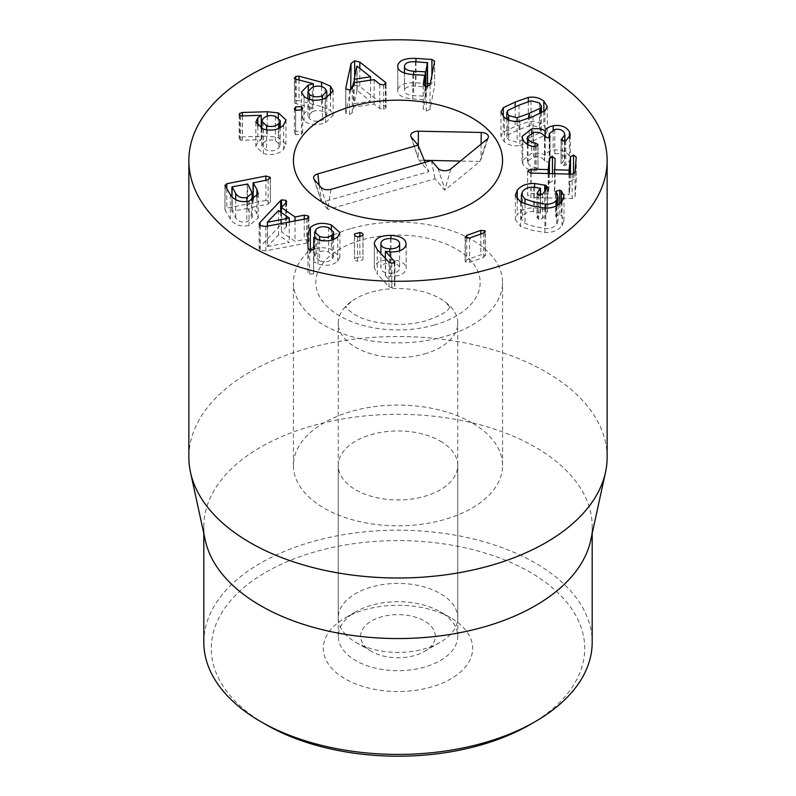 <?xml version="1.0" encoding="UTF-8"?>
<svg xmlns="http://www.w3.org/2000/svg" width="796" height="796" viewBox="0 0 796 796"><rect width="100%" height="100%" fill="white"/><g stroke="black" fill="none" stroke-linecap="round" stroke-linejoin="round"><path stroke-width="0.6" stroke-dasharray="3.98 2.98" d="M450.815 617.905L440.248 611.806A59.75 34.497 0 0 0 355.752 611.806A59.75 34.497 0 0 0 338.25 636.203A59.75 34.497 0 0 0 398 670.7A59.75 34.497 0 0 0 457.75 636.203A59.75 34.497 0 0 0 440.248 611.806L450.815 617.905A74.685 43.123 180 0 1 450.815 678.888A74.685 43.123 180 0 1 345.185 678.888A74.685 43.123 180 0 1 345.185 617.905A74.685 43.123 180 0 1 450.815 617.905M440.248 441.054A59.75 34.497 180 0 1 457.75 465.451A59.75 34.497 180 0 1 398 499.948A59.75 34.497 180 0 1 338.25 465.451A59.75 34.497 180 0 1 375.135 433.581A59.75 34.497 180 0 1 440.248 441.054M530.037 724.629A186.722 107.798 0 0 0 530.027 572.175A186.722 107.798 0 0 0 265.973 572.175A186.722 107.798 0 0 0 265.964 724.619M389.821 251.924L389.821 273.227C395.791 273.197 399.055 271.575 399.622 268.351L399.632 250.78L399.622 268.351C399.582 265.098 396.597 263.297 390.657 262.939C384.667 262.969 381.413 264.6 380.896 267.844L380.886 253.536M390.657 238.541L390.657 262.939M380.896 243.447L380.896 267.844C380.896 271.088 383.871 272.879 389.821 273.227M377.244 249.596L377.244 273.993L388.965 286.669L391.751 287.694L394.886 286.252L394.886 261.794M374.329 243.954L374.319 268.033L374.319 243.636M406.169 244.292L406.169 268.68C405.791 263.197 400.706 260.252 390.906 259.834C381.035 259.725 375.503 262.352 374.329 267.715L377.244 273.993M394.886 261.854L394.886 286.252L385.373 275.665L390.796 276.361C399.791 276.401 404.915 273.834 406.169 268.68L406.189 243.865M385.373 258.401L385.373 275.665M385.562 251.198L385.562 275.585M357.623 236.87L357.623 261.257L362.936 259.804L363.085 234.8M354.588 235.148L354.449 258.969L354.449 234.581M359.872 236.939L359.872 256.889L354.588 258.372C354.16 259.735 355.175 260.69 357.623 261.257M362.936 235.417L362.936 259.804C363.394 258.431 362.369 257.456 359.872 256.889M267.366 246.561L289.276 242.472L278.491 234.949L267.366 246.561L267.366 226.144M267.506 226.114L267.506 246.661M289.276 221.984L289.276 242.472M278.491 210.562L278.491 234.949M280.67 212.074L280.67 224.95L260.033 246.82L259.108 248.511L260.183 250.063L265.794 250.83L306.679 243.088L308.938 241.496L308.112 240.243L304.261 239.586L295.037 241.367L281.416 231.875L286.172 226.969L286.66 225.984L285.794 224.691L281.555 224.293L280.67 224.95M281.555 207.338L281.555 224.293M260.033 225.557L260.033 246.82M265.794 226.442L265.794 250.83M306.679 218.691L306.679 243.088M307.962 218.313L307.962 242.7M304.261 219.149L304.261 239.586M295.037 220.9L295.037 241.367M281.416 212.602L281.416 231.875M286.172 202.582L286.172 226.969M263.138 143.031L261.814 145.887L266.6 150.235C271.715 151.598 275.814 150.802 278.899 147.857L280.222 145.021L275.376 140.663C270.292 139.28 266.212 140.076 263.138 143.031L263.138 118.644M266.6 129.877L266.6 150.235M278.899 128.335L278.899 147.857M275.376 116.276L275.376 140.663M267.287 116.117L267.287 136.136L242.432 136.852L239.636 137.877L239.188 138.812L240.561 140.126L242.352 140.315L261.207 139.678L257.805 142.205L255.834 146.573L263.287 153.509C272.033 155.648 278.829 154.245 283.655 149.31L285.983 144.305L278.361 137.29L267.287 136.136M278.361 117.659L278.361 137.29M240.561 115.738L240.561 140.126M261.207 115.281L261.207 139.678M261.247 128.375L261.247 139.807M263.287 129.111L263.287 153.509M295.615 134.713L295.615 110.316L295.605 131.32L294.401 133.081L295.615 134.713L301.485 134.355L302.659 132.614L301.415 130.962L295.605 131.32M301.415 110.007L301.415 130.962M301.485 109.957L301.485 134.355M357.105 90.436L354.16 103.629L370.548 101.192L357.105 90.436L357.105 66.048M356.877 66.078L356.877 90.475M354.16 82.605L354.16 103.629M370.548 80.177L370.548 101.192M385.294 84.406L385.294 106.594L359.822 86.495L354.678 85.192L352.837 85.699M385.951 83.709L385.951 107.341L385.294 106.594M359.822 68.217L359.822 86.495M350.648 89.779L345.842 113.291L349.633 114.405L352.3 112.684L353.444 107.102L374.12 104.037L379.782 108.604L383.523 109.39L386.03 107.739L386.03 83.341M345.792 88.784L345.842 113.291L345.842 88.893M352.3 88.286L352.3 112.684M353.444 82.704L353.444 107.102M374.12 79.64L374.12 104.037M379.782 84.217L379.782 108.604M404.507 65.839L404.507 90.237C404.109 93.301 407.174 95.102 413.691 95.649L425.751 96.197L427.502 87.142L415.542 86.127C408.975 85.829 405.293 87.192 404.507 90.237L404.458 73.063M427.512 87.092L427.094 62.476M430.039 84.953L430.039 109.351L434.636 85.64L434.656 61.003M434.636 61.242L434.636 85.64L431.91 83.849L430.268 83.739M427.512 83.56L415.95 82.814C405.204 82.396 399.144 84.734 397.801 89.799L397.711 66.386M415.95 61.76L415.95 82.814M397.801 67.322L397.801 89.799C397.174 94.923 402.179 97.958 412.825 98.933L425.014 99.958L423.263 109.151L423.263 84.754M412.825 74.535L412.825 98.933M424.606 75.302L425.024 99.918M423.283 84.983L423.283 108.913L426.268 111.042L430.039 109.351M312.37 111.629L307.952 115.987L309.634 118.922C313.067 121.509 317.335 121.907 322.44 120.126L326.818 115.798L325.106 112.813C321.733 110.226 317.485 109.828 312.37 111.629L312.37 87.232M309.634 99.43L309.634 118.922M322.44 99.301L322.44 120.126M325.106 88.426L325.106 112.813M321.604 86.595L321.604 106.634L299.017 100.594L295.724 100.744L294.729 102.992L296.162 103.639L313.375 108.137L308.311 109.46L301.495 116.405L304.062 120.932C310.092 125.181 317.226 125.758 325.484 122.683L333.136 115.291L330.479 110.634L321.604 106.634M330.479 95.52L330.479 110.634M294.729 78.595L294.729 102.992L294.271 77.749M313.375 86.873L313.375 108.137M313.296 86.903L313.296 108.256M304.062 96.545L304.062 120.932M247.665 208.423L232.193 211.199L235.706 217.875C238.034 221.437 241.745 222.771 246.85 221.885L252.262 217.477L247.665 208.423L247.665 184.035M232.193 186.801L232.193 211.199L231.954 196.821M246.85 201.507L246.85 221.885M265.914 200.413L226.8 208.114L225.159 210.293L230.343 219.069C234.273 224.86 240.501 227.029 249.029 225.576L258.232 218.074L256.929 213.835L253.347 207.03L268.113 204.124L270.172 201.657L265.914 200.413L265.914 180.165M224.92 185.15L224.92 209.547L225.159 185.906M230.343 194.682L230.343 219.069M249.029 201.179L249.029 225.576M256.929 197.229L256.929 213.835M253.108 199.945L253.347 182.632M268.113 179.727L268.113 204.124M270.401 178.006L270.401 202.393L270.172 178.672M319.624 260.889C324.927 262.471 329.126 261.914 332.23 259.207L333.574 256.511L328.649 252.014C323.325 250.432 319.126 251.009 316.062 253.735L314.699 256.441L319.624 260.889L319.624 240.044M332.23 240.004L332.23 259.207M328.649 227.616L328.649 252.014M316.062 229.338L316.062 253.735M307.873 233.805L308.032 272.57L309.674 274.222L313.614 273.784L313.724 261.854L317.962 263.934C325.892 266.381 332.489 265.486 337.753 261.267L339.902 257.009L331.375 249.337C322.718 246.581 315.714 247.427 310.35 251.864L307.873 258.193L307.873 233.526M310.35 250.014L310.35 251.864M313.614 249.397L313.614 273.784M313.724 249.267L313.724 261.854M313.952 237.447L313.952 261.844M337.753 236.87L337.753 261.267M466.774 238.263L466.774 259.765L465.501 262.043L469.59 262.411L483.66 257.416L484.933 255.148L480.844 254.77L466.774 259.765M465.113 236.89L465.113 261.287L465.501 237.646M469.59 238.024L469.59 262.411M483.66 233.029L483.66 257.416M484.933 232.303L485.311 255.924L485.311 231.527M480.844 234.024L480.844 254.77M520.654 202.174L520.654 226.561L532.226 230.303L544.892 232.482C552.663 232.701 558.364 230.412 562.006 225.626L564.016 220.373L561.289 215.298L559.787 214.592L555.956 215.626L555.668 216.412L555.668 192.025M562.006 201.229L562.006 225.626M559.787 203.637L559.787 214.592M555.956 192.801L555.956 215.626L558.026 220.95L556.712 224.333C554.215 227.397 550.563 228.8 545.767 228.522L534.912 226.641L525.012 223.457L521.39 219.029L522.554 215.995C524.862 212.92 528.474 211.438 533.39 211.547L540.444 212.93L537.011 218.094L537.011 193.707M556.712 205.746L556.712 224.333M545.767 208.104L545.767 228.522M525.012 203.965L525.012 223.457M522.554 191.597L522.554 215.995M540.245 188.204L540.245 212.592L540.444 195.289M537.34 194.503L537.34 217.169L538.733 219.596L542.633 218.462L547.688 211.149L547.688 186.761M542.633 194.075L542.633 218.462M547.34 187.647L547.34 212.034L545.966 209.726L534.594 207.865C526.663 207.676 520.892 209.955 517.261 214.701L515.34 219.726L520.654 226.561M534.594 187.219L534.594 207.865M517.261 199.706L517.261 214.701M530.842 173.09L530.842 197.488L572.125 198.532L575.04 196.841L576.214 181.458L576.214 157.001M576.214 157.061L576.214 181.458L573.538 179.438L570.473 181.309L569.05 194.532L554.305 193.896L555.13 183.08L555.13 158.633M570.473 174.105L570.473 181.309M554.693 173.697L554.305 193.916M555.13 158.683L555.13 183.08L552.454 181.06L549.389 182.931L548.185 193.995L531.141 193.567L527.658 195.567L527.658 171.17M549.389 173.568L549.389 182.931M531.141 173.1L531.141 193.567M527.668 171.299L527.668 195.428L530.842 197.488M536.156 146.444L536.156 170.841L537.817 168.712L535.012 167.329C531.748 167.001 529.41 165.638 527.987 163.23L527.479 161.309L533.479 156.902C538.832 156.145 542.514 157.429 544.524 160.772L548.145 162.344L549.837 160.185L549.22 158.086L554.782 153.837C559.389 153.16 562.573 154.285 564.344 157.21L564.832 159.071L561.22 164.344L564.513 165.568L565.827 165.15L570.304 159.499L569.429 156.195C566.235 151.051 560.812 149.041 553.17 150.155C548.524 151.23 545.867 152.971 545.2 155.369L545.071 155.399C542.583 153.349 538.106 152.643 531.638 153.26L522.007 160.941L522.833 164.115C525.519 168.424 529.529 170.682 534.852 170.901M534.872 146.534L534.872 170.921L536.156 170.841M537.817 145.479L537.967 169.319L537.967 144.932M535.012 146.524L535.012 167.329M527.987 144.713L527.987 163.23M533.479 132.504L533.479 156.902M544.524 136.375L544.524 160.772M550.036 136.504L550.036 160.901L549.837 137.111M549.698 137.26L549.698 159.926M554.782 129.44L554.782 153.837M564.344 132.823L564.344 157.21M562.284 140.932L562.284 162.354M561.071 139.399L561.071 163.797L561.22 139.957M565.827 140.753L565.827 165.15M569.429 137.887L569.429 156.195M553.17 129.818L553.17 150.155M545.2 137.36L545.2 155.369M545.071 137.23L545.071 155.399M531.638 132.942L531.638 153.26M522.833 139.728L522.833 164.115M529.191 137.768L540.255 132.624L541.409 130.405L539.469 127.31L531.061 125.181L519.042 129.559L507.938 134.723L506.783 136.932L508.704 140.006L517.131 142.156L529.191 137.768L529.191 118.067M540.255 113.4L540.255 132.624M531.061 100.793L531.061 125.181M507.938 110.326L507.938 134.723M517.131 121.41L517.131 142.156M519.858 145.529L533.061 140.892L544.912 135.201L547.26 130.942L543.847 125.509C539.539 122.126 534.365 120.892 528.335 121.808L515.171 126.435L503.291 132.136L500.943 136.395L504.326 141.807C508.654 145.21 513.838 146.454 519.858 145.529L519.858 121.141M471.938 422.766A104.565 60.367 0 0 0 357.981 409.681A104.565 60.367 0 0 0 293.435 465.451A104.565 60.367 0 0 0 398 525.818A104.565 60.367 0 0 0 502.565 465.451A104.565 60.367 0 0 0 471.938 422.766M203.816 642.302A194.184 112.117 180 0 1 323.683 538.723A194.184 112.117 180 0 1 535.31 563.021A194.184 112.117 180 0 1 592.184 642.302M205.328 540.414A194.184 112.117 180 0 1 203.816 526.435A194.184 112.117 180 0 1 323.683 422.855A194.184 112.117 180 0 1 535.31 447.153A194.184 112.117 180 0 1 592.184 526.435A194.184 112.117 180 0 1 590.672 540.414M607.129 457.262A209.129 120.733 0 0 0 545.877 371.891A209.129 120.733 0 0 0 317.972 345.713A209.129 120.733 0 0 0 188.871 457.262M321.037 187.408L327.972 209.467L435.014 178.792L444.815 190.194L479.948 161.449L460.406 161.051M431.402 160.593L435.014 178.792M450.835 168.891L444.815 190.194M487.062 139.25L479.948 161.449M418.288 145.569L418.169 158.265L419.044 160.225L428.845 171.628L321.803 202.293L327.972 209.467M424.268 160.324L419.044 160.225M425.114 162.394L428.845 171.628M319.186 185.249L321.803 202.293M364.548 645.785A37.342 21.562 0 0 0 371.593 651.446A37.342 21.562 0 0 0 424.407 651.446A37.342 21.562 0 0 0 427.104 622.691A37.342 21.562 0 0 0 377.881 618.034A37.342 21.562 0 0 0 364.548 645.785M344.479 633.248A59.75 34.497 0 0 0 355.752 642.302A59.75 34.497 0 0 0 440.248 642.302A59.75 34.497 0 0 0 457.75 617.905A59.75 34.497 0 0 0 398 583.408A59.75 34.497 0 0 0 338.25 617.905A59.75 34.497 0 0 0 344.479 633.248M424.566 353.931A59.75 34.497 0 0 0 457.75 323.027A59.75 34.497 0 0 0 444.705 301.515A59.75 34.497 0 0 0 351.295 301.515A59.75 34.497 0 0 0 338.25 323.027A59.75 34.497 0 0 0 344.479 338.37A59.75 34.497 0 0 0 424.566 353.931M351.514 228.432A104.565 60.367 180 0 1 502.565 282.5A104.565 60.367 180 0 1 398 342.867A104.565 60.367 180 0 1 293.435 282.5A104.565 60.367 180 0 1 351.514 228.432M388.965 262.282L388.965 286.669M391.751 263.307L391.751 287.694M394.418 262.66L394.418 285.237M390.796 251.964L390.796 276.361M390.906 238.551L390.906 259.834M260.183 225.666L260.183 250.063M308.112 218.233L308.112 240.243M285.794 202.96L285.794 224.691M242.432 115.918L242.432 136.852M239.636 115.261L239.636 137.877M242.352 115.927L242.352 140.315M257.805 126.246L257.805 142.205M283.655 124.912L283.655 149.31M354.678 76.734L354.678 85.192M349.633 90.018L349.633 114.405M383.523 84.993L383.523 109.39M425.751 86.595L425.751 96.197M425.253 86.505L425.253 96.396M415.542 61.73L415.542 86.127M413.691 74.595L413.691 95.649M431.91 75.302L431.91 83.849M426.268 86.645L426.268 111.042M299.017 79.988L299.017 100.594M295.724 79.112L295.724 100.744M296.162 79.242L296.162 103.639M308.311 90.217L308.311 109.46M325.484 98.296L325.484 122.683M247.128 183.856L247.128 208.254M235.706 199.696L235.706 217.875M251.417 190.393L251.417 214.781M226.8 188.692L226.8 208.114M308.032 248.173L308.032 272.57M309.674 249.835L309.674 274.222M317.962 239.536L317.962 263.934M331.375 228.88L331.375 249.337M544.892 208.094L544.892 232.482M561.289 202.114L561.289 215.298M556.364 193.249L556.364 217.636M533.39 187.15L533.39 211.547M538.733 195.209L538.733 219.596M545.966 189.528L545.966 209.726M544.743 191.189L544.743 209.428M572.125 174.145L572.125 198.532M575.04 172.453L575.04 196.841M573.538 173.996L573.538 179.438M569.478 174.075L569.478 194.274M569.05 174.065L569.05 194.532M552.454 173.647L552.454 181.06M548.563 173.548L548.563 193.746M548.185 173.538L548.185 193.995M544.673 136.673L544.673 161.071M564.513 141.171L564.513 165.568M539.469 102.923L539.469 127.31M519.042 105.162L519.042 129.559M508.704 120.017L508.704 140.006M533.061 116.505L533.061 140.892M544.912 110.803L544.912 135.201M543.847 111.549L543.847 125.509M528.335 101.52L528.335 121.808M515.171 106.783L515.171 126.435M503.291 116.505L503.291 132.136M504.326 117.42L504.326 141.807M331.046 189.349L327.733 208.244M438.039 168.324L444.735 189.159M481.102 144.126L480.953 159.528L488.286 137.579M411.482 137.419L418.169 158.265L410.835 136.315M314.4 179.677L321.087 200.522L313.753 178.583M434.526 324.987A82.157 47.432 180 0 1 316.002 279.525A82.157 47.432 180 0 1 443.471 242.999A82.157 47.432 180 0 1 434.526 324.987M355.752 611.806L345.185 617.905M457.75 636.203L457.75 465.451M338.25 636.203L338.25 465.451M259.108 224.114L259.108 248.511M308.938 217.109L308.938 241.496M286.66 201.587L286.66 225.984M261.814 145.887L261.814 128.604M280.222 145.021L280.222 127.649M239.188 114.425L239.188 138.812M255.834 122.176L255.834 146.573M285.983 119.917L285.983 144.305M294.401 108.684L294.401 133.081M302.659 108.216L302.659 132.614M345.743 88.456L345.743 112.843M307.952 115.987L307.952 98.853M326.818 115.798L326.818 97.719M301.495 92.018L301.495 116.405M333.136 90.893L333.136 115.291M231.915 211.398L231.915 196.781M252.262 217.477L252.262 200.284M258.232 193.687L258.232 218.074M253.058 199.965L253.058 207.229M333.574 256.511L333.574 239.536M314.699 256.441L314.699 238.034M339.902 232.621L339.902 257.009M564.016 195.985L564.016 220.373M558.026 204.97L558.026 220.95M521.39 202.542L521.39 219.029M540.504 195.279L540.504 212.791M515.34 195.328L515.34 219.726M527.479 144.454L527.479 161.309M549.22 137.609L549.22 158.086M564.832 141.101L564.832 159.071M570.304 135.101L570.304 159.499M522.007 136.544L522.007 160.941M541.409 130.405L541.409 112.853M506.783 136.932L506.783 119.092M547.26 106.555L547.26 130.942M500.943 111.997L500.943 136.395M502.565 465.451L502.565 282.5M293.435 465.451L293.435 282.5M203.816 526.435L203.816 533.449M592.184 526.435L592.184 533.449M424.407 651.446L440.248 642.302M371.593 651.446L355.752 642.302M457.75 617.905L457.75 323.027M338.25 617.905L338.25 323.027M351.295 301.515L345.663 307.385L345.663 306.41C345.036 306.788 347.474 309.127 352.976 313.425C362.717 320.101 378.02 323.773 398.905 324.45C408.915 324.31 418.039 323.047 426.298 320.669C439.581 315.972 447.153 311.893 449.024 308.4L450.337 306.41L450.337 307.385L444.705 301.515"/><path stroke-width="1.19" d="M265.964 724.629L260.69 721.574L265.973 724.629A186.722 107.798 0 0 0 265.973 724.629A186.722 107.798 0 0 0 265.964 724.629A186.722 107.798 0 0 0 530.037 724.629L535.31 721.574A194.184 112.117 180 0 1 260.69 721.574L260.69 721.574A194.184 112.117 180 0 1 203.816 642.302L203.816 533.449M380.896 243.447C380.896 246.69 383.871 248.481 389.821 248.83C395.791 248.81 399.055 247.178 399.622 243.954L399.622 250.79L399.622 243.954C399.582 240.7 396.597 238.899 390.657 238.541C384.667 238.581 381.413 240.213 380.896 243.447L380.886 253.536M389.821 248.83L389.821 251.924M374.319 243.636L374.329 243.327C375.503 237.964 381.035 235.327 390.906 235.437C400.706 235.855 405.791 238.81 406.169 244.292C404.915 249.446 399.791 252.004 390.796 251.964L385.373 251.267L394.886 261.854L391.751 263.307L388.965 262.282L377.244 249.596L374.329 243.954M385.373 251.267L385.373 258.401M354.449 234.581L354.588 233.984L359.872 232.502C362.369 233.069 363.394 234.034 362.936 235.417L357.623 236.87C355.175 236.303 354.16 235.337 354.588 233.984L354.588 235.148M359.872 232.502L359.872 236.939M363.085 234.8L362.936 235.417M267.506 222.263L289.276 218.084L278.491 210.562L267.366 222.164L267.506 226.114M267.366 222.164L267.366 226.144M289.276 218.084L289.276 221.984M280.67 200.562L281.555 199.895L285.794 200.294L286.66 201.587L286.172 202.582L281.416 207.477L295.037 216.97L304.261 215.189L308.112 215.855L308.938 217.109L306.679 218.691L265.794 226.442L260.183 225.666L259.108 224.114L260.033 222.422L280.67 200.562L280.67 212.074M281.555 199.895L281.555 207.338M260.033 222.422L260.033 225.557M304.261 215.189L304.261 219.149M295.037 216.97L295.037 220.9M281.416 207.477L281.416 212.602M266.6 125.838C271.715 127.201 275.814 126.405 278.899 123.46L280.222 120.624L275.376 116.276C270.292 114.893 266.212 115.679 263.138 118.644L261.814 121.489L266.6 125.838L266.6 129.877M278.899 123.46L278.899 128.335M267.287 111.748L278.361 112.893L285.983 119.917L283.655 124.912C278.829 129.847 272.033 131.25 263.287 129.111L255.834 122.176L257.805 117.818L261.207 115.281L242.352 115.927L240.561 115.738L239.188 114.425L239.636 113.48L242.432 112.465L267.287 111.748L267.287 116.117M278.361 112.893L278.361 117.659M261.247 115.41L261.247 128.375M295.605 106.923L295.605 110.316L294.401 108.684L295.605 106.923L301.415 106.564L301.415 110.007M301.415 106.564L302.659 108.216L301.485 109.957L295.615 110.316M354.16 79.232L370.548 76.804L356.877 66.078L354.16 79.232L354.16 82.605M370.548 76.804L370.548 80.177M385.294 82.197L385.951 82.943L383.523 84.993L379.782 84.217L374.12 79.64L353.444 82.704L352.3 88.286L349.633 90.018L345.842 88.893L345.792 88.058L351.076 63.401L354.678 60.804L359.822 62.108L385.294 82.197L385.294 84.406M359.822 62.108L359.822 68.217M351.076 63.401L350.648 89.779M352.837 85.699L351.076 87.799M404.507 65.839C404.109 68.904 407.174 70.715 413.691 71.262L425.751 71.799L427.502 62.745L415.542 61.73C408.975 61.431 405.293 62.804 404.507 65.839L404.458 73.063M427.502 86.625L427.094 62.476M397.711 66.386L397.801 65.411C399.144 60.337 405.204 58.008 415.95 58.416L431.91 59.451L434.636 61.242L430.039 84.953L426.268 86.645L423.283 84.515L424.606 75.302L412.825 74.535C402.179 73.57 397.174 70.526 397.801 65.411L397.801 67.322M430.268 83.739L427.512 83.56M415.95 58.416L415.95 61.76M425.024 75.53L425.024 86.456L424.606 75.302M309.634 94.535C313.067 97.112 317.335 97.51 322.44 95.729L326.818 91.411L325.106 88.426C321.733 85.829 317.485 85.431 312.37 87.232L307.952 91.59L309.634 94.535L309.634 99.43M322.44 95.729L322.44 99.301M321.604 82.247L330.479 86.237L333.136 90.893L325.484 98.296C317.226 101.371 310.092 100.784 304.062 96.545L301.495 92.018L308.311 85.073L313.375 83.739L296.162 79.242L294.729 78.595L295.724 76.356L299.017 76.197L321.604 82.247L321.604 86.595M330.479 86.237L330.479 95.52M294.729 78.595L294.271 77.749M313.375 83.739L313.375 86.873M313.296 83.869L313.296 86.903M246.85 197.498L252.262 193.08L247.665 184.035L232.193 186.801L235.706 193.478C238.034 197.04 241.745 198.373 246.85 197.498L246.85 201.507M232.193 186.801L231.954 196.821M265.914 176.016L270.172 177.259L268.113 179.727L253.108 182.961L256.929 189.438L258.232 193.687L249.029 201.179C240.501 202.642 234.273 200.473 230.343 194.682L225.159 185.906L226.8 183.717L265.914 176.016L265.914 180.165M225.159 185.906L224.92 185.15M256.929 189.438L256.929 197.229M253.347 182.632L253.108 199.945M270.172 178.672L270.401 178.006M332.23 234.82L333.574 232.114L328.649 227.616C323.325 226.044 319.126 226.611 316.062 229.338L314.699 232.054L319.624 236.502C324.927 238.084 329.126 237.516 332.23 234.82L332.23 240.004M319.624 236.502L319.624 240.044M307.873 233.805L310.35 227.467C315.714 223.029 322.718 222.193 331.375 224.94L339.902 232.621L337.753 236.87C332.489 241.098 325.892 241.984 317.962 239.536L313.724 237.467L314.012 248.372L313.614 249.397L309.674 249.835L308.032 248.173L307.873 233.526M310.35 227.467L310.35 250.014M313.724 237.467L313.724 249.267M465.501 237.646L466.774 235.367L480.844 230.382L484.933 230.75L483.66 233.029L469.59 238.024L465.501 237.646L465.113 236.89M466.774 235.367L466.774 238.263M485.311 231.527L484.933 230.75L484.933 232.303M480.844 230.382L480.844 234.024M517.261 190.304C520.892 185.558 526.663 183.279 534.594 183.478L545.966 185.339L547.34 187.647L542.633 194.075L538.733 195.209L537.34 192.781L540.245 188.204L533.39 187.15C528.474 187.04 524.862 188.523 522.554 191.597L521.39 194.642L525.012 199.06L534.912 202.254L545.767 204.124C550.563 204.403 554.215 203.01 556.712 199.935L558.026 196.562L555.956 191.229L559.787 190.194L561.289 190.911L564.016 195.985L562.006 201.229C558.364 206.025 552.663 208.303 544.892 208.094L532.226 205.915L520.654 202.174L515.34 195.328L517.261 190.304L517.261 199.706M559.787 190.194L559.787 203.637M555.668 192.025L555.956 191.229L555.956 192.801M556.712 199.935L556.712 205.746M545.767 204.124L545.767 208.104M525.012 199.06L525.012 203.965M540.444 195.289L540.245 188.204M537.011 193.707L537.34 192.781L537.34 194.503M547.688 186.761L547.34 187.647M534.594 183.478L534.594 187.219M549.389 158.543L552.454 156.673L555.13 158.683L554.693 169.777L569.05 170.135L570.473 156.911L573.538 155.041L576.214 157.061L575.04 172.453L572.125 174.145L530.842 173.09L527.668 171.031L531.141 169.17L548.185 169.608L549.389 158.543L549.389 173.568M570.473 156.911L570.473 174.105M554.305 169.548L554.693 173.697M531.141 169.17L531.141 173.1M531.638 128.862C538.106 128.246 542.583 128.962 545.071 131.002L545.2 130.982C545.867 128.574 548.524 126.833 553.17 125.758C560.812 124.644 566.235 126.663 569.429 131.808L570.304 135.101L565.827 140.753L564.513 141.171L561.22 139.957L564.832 134.683L564.344 132.823C562.573 129.897 559.389 128.763 554.782 129.44L549.22 133.688L549.837 135.788L548.145 137.947L544.524 136.375C542.514 133.041 538.832 131.748 533.479 132.504L527.479 136.912L527.987 138.842C529.41 141.24 531.748 142.603 535.012 142.932L537.817 144.315L536.156 146.444L534.872 146.534C529.529 146.285 525.519 144.026 522.833 139.728L522.007 136.544L531.638 128.862L531.638 132.942M537.967 144.932L537.817 145.479M535.012 142.932L535.012 146.524M527.987 138.842L527.987 144.713M549.837 137.111L550.036 136.504M549.698 135.539L549.698 137.26M562.284 137.957L562.284 140.932M561.22 139.957L561.071 139.399M569.429 131.808L569.429 137.887M553.17 125.758L553.17 129.818M545.2 130.982L545.2 137.36M545.071 131.002L545.071 137.23M540.255 108.226L541.409 106.017L539.469 102.923L531.061 100.793L519.042 105.162L507.938 110.326L506.783 112.534L508.704 115.609L517.131 117.758L529.191 113.37L540.255 108.226L540.255 113.4M517.131 117.758L517.131 121.41M533.061 116.505L519.858 121.141C513.838 122.057 508.654 120.813 504.326 117.42L500.943 111.997L503.291 107.749L515.171 102.037L528.335 97.41C534.365 96.505 539.539 97.739 543.847 101.112L547.26 106.555L544.912 110.803L533.061 116.505M250.123 245.914A209.129 120.733 180 0 1 188.871 160.533A209.129 120.733 180 0 1 398 39.8A209.129 120.733 180 0 1 607.129 160.533A209.129 120.733 180 0 1 478.028 272.083A209.129 120.733 180 0 1 250.123 245.914M471.938 117.848A104.565 60.367 180 0 1 502.565 160.533A104.565 60.367 180 0 1 398 220.91A104.565 60.367 180 0 1 293.435 160.533A104.565 60.367 180 0 1 357.981 104.764A104.565 60.367 180 0 1 471.938 117.848M592.184 533.449L592.184 642.302A194.184 112.117 180 0 1 535.31 721.574M605.497 472.317L590.672 540.414A194.184 112.117 180 0 1 398 638.551A194.184 112.117 180 0 1 205.328 540.414L190.503 472.317A209.129 120.733 0 0 0 250.123 542.633A209.129 120.733 0 0 0 465.809 571.478A209.129 120.733 0 0 0 605.497 472.317A209.129 120.733 0 0 0 607.129 457.262L607.129 160.533M188.871 160.533L188.871 457.262A209.129 120.733 0 0 0 190.503 472.317M418.119 145.141L411.482 137.419A7.472 4.308 180 0 1 410.835 136.315A7.472 4.308 180 0 1 418.427 131.191L481.212 132.454A7.472 4.308 180 0 1 488.286 137.579A7.472 4.308 180 0 1 487.062 139.25L450.835 168.891A7.472 4.308 180 0 1 438.039 168.324L431.402 160.593L331.046 189.349C326.788 190.284 323.455 189.637 321.037 187.408L314.4 179.677A7.472 4.308 180 0 1 313.753 178.583A7.472 4.308 180 0 1 317.773 173.896L418.119 145.141L425.114 162.394M418.427 131.191L418.288 145.569M460.406 161.051L424.268 160.324M351.514 106.465A104.565 60.367 180 0 1 502.565 160.533A104.565 60.367 180 0 1 398 220.91A104.565 60.367 180 0 1 293.435 160.533A104.565 60.367 180 0 1 351.514 106.465M394.418 260.839L394.418 262.66M390.906 235.437L390.906 238.551M308.112 215.855L308.112 218.233M285.794 200.294L285.794 202.96M242.432 112.465L242.432 115.918M239.636 113.48L239.636 115.261M257.805 117.818L257.805 126.246M354.678 60.804L354.678 76.734M425.751 71.799L425.751 86.595M425.253 72.008L425.253 86.505M413.691 71.262L413.691 74.595M431.91 59.451L431.91 75.302M299.017 76.197L299.017 79.988M295.724 76.356L295.724 79.112M308.311 85.073L308.311 90.217M235.706 193.478L235.706 199.696M226.8 183.717L226.8 188.692M331.375 224.94L331.375 228.88M561.289 190.911L561.289 202.114M545.966 185.339L545.966 189.528M544.743 185.04L544.743 191.189M573.538 155.041L573.538 173.996M569.478 169.886L569.478 174.075M569.05 170.135L569.05 174.065M552.454 156.673L552.454 173.647M548.563 169.349L548.563 173.548M548.185 169.608L548.185 173.538M529.191 113.37L529.191 118.067M508.704 115.609L508.704 120.017M543.847 101.112L543.847 111.549M528.335 97.41L528.335 101.52M515.171 102.037L515.171 106.783M503.291 107.749L503.291 116.505M481.212 132.454L481.102 144.126M317.773 173.896L319.186 185.249M261.814 128.604L261.814 121.489M280.222 127.649L280.222 120.624M427.512 87.092L427.512 62.705M307.952 98.853L307.952 91.59M326.818 97.719L326.818 91.411M231.915 196.781L231.915 187M252.262 200.284L252.262 193.08M253.058 182.841L253.058 199.965M333.574 239.536L333.574 232.114M314.699 238.034L314.699 232.054M558.026 196.562L558.026 204.97M521.39 194.642L521.39 202.542M540.504 188.393L540.504 195.279M527.479 136.912L527.479 144.454M549.22 133.688L549.22 137.609M564.832 134.683L564.832 141.101M541.409 112.853L541.409 106.017M506.783 119.092L506.783 112.534"/></g></svg>
